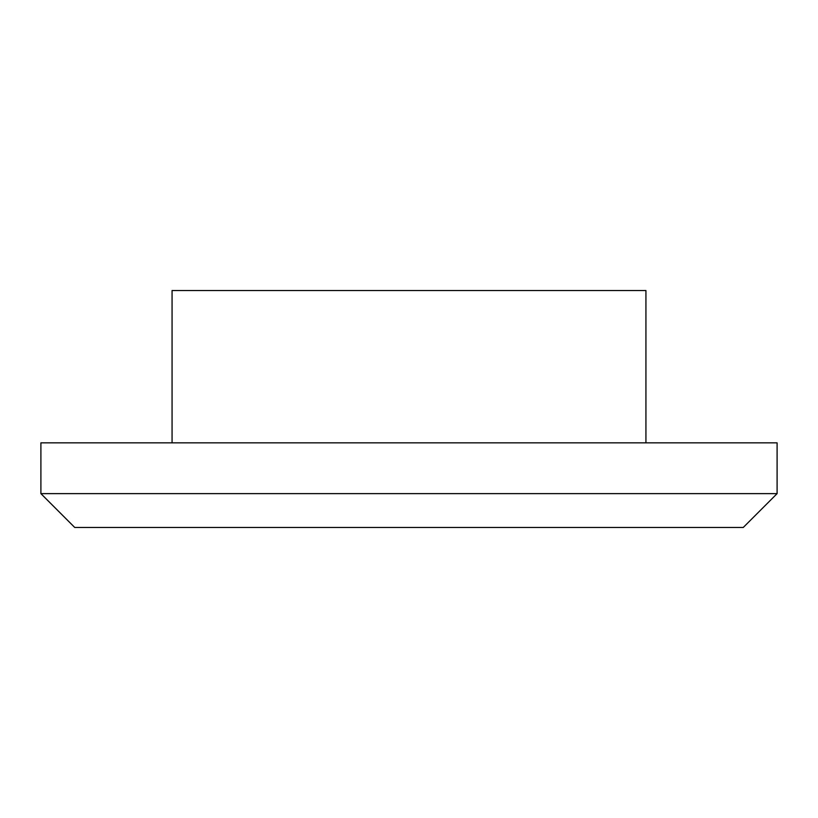 <?xml version="1.0" encoding="UTF-8"?>
<svg xmlns="http://www.w3.org/2000/svg" width="818" height="818" viewBox="0 0 818 818"><rect width="100%" height="100%" fill="white"/><g stroke="black" fill="none" stroke-linecap="round" stroke-linejoin="round"><path stroke-width="1.23" d="M40.9 493.622L777.1 493.622L40.9 493.622L40.9 442.845L40.9 493.622L74.745 527.467L743.255 527.467L74.745 527.467L40.9 493.622M777.1 442.845L40.9 442.845L777.1 442.845L777.1 493.622L743.255 527.467M172.066 442.845L172.066 290.533L172.066 442.845M645.934 290.533L172.066 290.533L645.934 290.533L645.934 442.845"/></g></svg>
